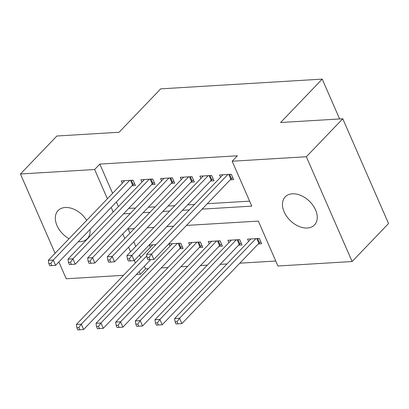 <?xml version="1.0" encoding="UTF-8"?>
<svg xmlns="http://www.w3.org/2000/svg" width="409" height="409" viewBox="0 0 409 409"><rect width="100%" height="100%" fill="white"/><g stroke="black" fill="none" stroke-linecap="round" stroke-linejoin="round"><path stroke-width="0.61" d="M69.049 238.744A20.281 13.609 43.8 0 1 58.078 210.569A20.281 13.609 43.8 0 1 65.241 207.501A20.281 13.609 43.8 0 1 86.682 220.359M90.031 229.475A20.281 13.609 43.8 0 1 87.347 238.646A20.281 13.609 43.8 0 1 80.19 241.714A20.281 13.609 43.8 0 1 78.293 241.709M292.379 193.805A20.281 13.609 43.8 0 1 312.926 205.313A20.281 13.609 43.8 0 1 314.49 224.95A20.281 13.609 43.8 0 1 307.328 228.017A20.281 13.609 43.8 0 1 286.786 216.509A20.281 13.609 43.8 0 1 285.216 196.872A20.281 13.609 43.8 0 1 292.379 193.805M144.418 266.147L145.604 268.871L148.385 268.703M161.218 267.931L168.033 267.517M180.865 266.745L187.68 266.336M200.517 265.559L207.332 265.15M220.165 264.372L226.98 263.963M239.812 263.191L275.768 261.024M145.604 268.871L140.399 274.296L136.366 274.541M123.528 275.313L66.227 278.769L58.881 261.949M55.092 253.289L20.45 173.989L56.882 136.008L119.07 132.26L160.706 88.855L322.22 79.116L280.584 122.521L342.773 118.768L388.55 223.549L352.118 261.53L277.941 266.003L258.324 221.095L186.473 225.431M339.628 118.958L322.22 79.116M179.653 248.713L183.089 248.503L180.758 243.161L168.968 243.871L169.98 246.187M218.948 246.341L222.389 246.136L220.052 240.789L208.263 241.499L209.28 243.82M258.248 243.974L261.688 243.764L259.352 238.421L247.563 239.132L248.575 241.448M128.165 228.948L129.985 233.115M133.769 241.775L135.778 246.371M139.561 255.032L140.63 257.486M238.6 245.155L242.036 244.95L239.7 239.602L227.915 240.313L228.928 242.634M199.301 247.527L202.741 247.317L200.405 241.975L188.615 242.685L189.628 245.006M150.333 247.373L149.316 245.052L155.936 244.654M342.773 118.768L306.341 156.749L352.118 261.53M20.45 173.989L94.622 169.515L107.398 198.759M202.112 209.122L251.786 206.131L232.164 161.223L237.368 155.798L99.827 164.091L94.622 169.515M232.164 161.223L306.341 156.749M122.772 233.943L124.781 238.539M128.564 247.2L130.573 251.801M134.357 260.461L135.425 262.91M139.213 271.571L140.399 274.296M173.636 226.203L166.821 226.617M153.988 227.389L147.174 227.798M134.341 228.575L127.526 228.984M123.518 213.861L130.333 213.452M143.165 212.68L149.98 212.266M162.813 211.494L169.628 211.085M182.465 210.308L189.28 209.899M111.187 207.419L113.196 212.02M128.723 208.437L135.537 208.028M148.37 207.251L155.185 206.842M168.017 206.07L174.832 205.655M187.67 204.883L194.485 204.474M207.317 203.697L249.608 201.146M99.827 164.091L112.603 193.334M116.391 201.995L118.4 206.596M131.979 185.747L135.415 185.538L133.078 180.19L121.289 180.901L122.306 183.222M151.627 184.561L155.062 184.352L152.731 179.009L140.941 179.72L141.954 182.041M171.274 183.375L174.715 183.171L172.378 177.823L160.589 178.534L161.601 180.855M190.921 182.189L194.362 181.985L192.025 176.637L180.236 177.348L181.248 179.669M210.574 181.008L214.009 180.798L211.673 175.451L199.883 176.161L200.901 178.482M230.221 179.822L233.662 179.612L231.325 174.27L219.536 174.98L220.548 177.302M227.885 174.474L151.509 254.096L146.596 254.393L222.971 174.771M232.839 177.736L231.474 178.656A2.536 0.992 -23.6 0 0 230.845 179.168L153.845 259.444L151.509 254.096L149.045 257.552L147.076 257.67L148.012 259.812L149.975 259.689L149.045 257.552M149.975 259.689L153.845 259.444M146.596 254.393L147.076 257.67M250.998 238.922L174.623 318.545L179.536 318.248L181.872 323.596L258.871 243.319A2.536 0.992 156.4 0 1 259.5 242.808L260.865 241.888M177.071 321.704L175.103 321.822L176.039 323.964L178.007 323.841L177.071 321.704L179.536 318.248L255.911 238.626M175.103 321.822L174.623 318.545M181.872 323.596L178.007 323.841M208.237 175.66L131.862 255.282L126.948 255.579L203.324 175.957M213.191 178.922L211.826 179.842A2.536 0.992 -23.6 0 0 211.197 180.354L134.193 260.63L131.862 255.282L129.392 258.739L127.429 258.856L128.365 260.993L130.328 260.876L129.392 258.739M130.328 260.876L134.193 260.63M126.948 255.579L127.429 258.856M188.59 176.846L112.209 256.469L107.296 256.765L183.677 177.143M193.544 180.108L192.174 181.023A2.536 0.992 -23.6 0 0 191.55 181.54L114.546 261.811L112.209 256.469L109.745 259.925L107.782 260.042L108.717 262.179L110.681 262.062L109.745 259.925M110.681 262.062L114.546 261.811M107.296 256.765L107.782 260.042M231.351 240.109L154.975 319.731L159.888 319.434L162.22 324.782L239.224 244.505A2.536 0.992 156.4 0 1 239.853 243.989L241.218 243.074M157.419 322.89L155.456 323.008L156.391 325.145L158.355 325.027L157.419 322.89L159.888 319.434L236.264 239.812M155.456 323.008L154.975 319.731M162.22 324.782L158.355 325.027M211.704 241.295L135.323 320.917L140.236 320.62L142.572 325.963L219.577 245.691A2.536 0.992 156.4 0 1 220.2 245.175L221.571 244.26M137.772 324.076L135.808 324.194L136.744 326.331L138.707 326.213L137.772 324.076L140.236 320.62L216.617 240.998M135.808 324.194L135.323 320.917M142.572 325.963L138.707 326.213M168.937 178.027L92.562 257.65L87.649 257.946L164.024 178.324M173.891 181.294L172.526 182.209A2.536 0.992 -23.6 0 0 171.898 182.726L94.898 262.997L92.562 257.65L90.098 261.106L88.134 261.228L89.065 263.365L91.033 263.248L90.098 261.106M91.033 263.248L94.898 262.997M87.649 257.946L88.134 261.228M149.29 179.214L72.914 258.836L68.001 259.132L144.377 179.51M154.244 182.475L152.879 183.396A2.536 0.992 -23.6 0 0 152.25 183.912L75.246 264.183L72.914 258.836L70.45 262.292L68.482 262.409L69.418 264.551L71.381 264.434L70.45 262.292M71.381 264.434L75.246 264.183M68.001 259.132L68.482 262.409M192.056 242.476L115.675 322.098L120.589 321.801L122.925 327.149L199.924 246.878A2.536 0.992 156.4 0 1 200.553 246.361L201.918 245.441M118.124 325.257L116.161 325.38L117.092 327.517L119.06 327.399L118.124 325.257L120.589 321.801L196.964 242.179M116.161 325.38L115.675 322.098M122.925 327.149L119.06 327.399M172.404 243.662L96.028 323.284L100.941 322.987L103.272 328.335L180.277 248.058A2.536 0.992 156.4 0 1 180.906 247.547L182.271 246.627M98.477 326.443L96.509 326.561L97.444 328.703L99.407 328.58L98.477 326.443L100.941 322.987L177.317 243.365M96.509 326.561L96.028 323.284M103.272 328.335L99.407 328.58M129.643 180.4L53.262 260.022L48.354 260.318L124.73 180.696M134.597 183.661L133.227 184.582A2.536 0.992 -23.6 0 0 132.603 185.093L55.598 265.369L53.262 260.022L50.798 263.478L48.835 263.595L49.77 265.732L51.733 265.615L50.798 263.478M51.733 265.615L55.598 265.369M48.354 260.318L48.835 263.595M152.756 244.848L76.381 324.47L81.289 324.173L83.625 329.521L150.65 259.649M78.825 327.629L76.861 327.747L77.797 329.884L79.76 329.766L78.825 327.629L81.289 324.173L146.811 255.865M76.861 327.747L76.381 324.47M83.625 329.521L79.76 329.766M229.602 174.372L231.474 178.656M228.769 174.423L230.845 179.168M258.871 243.319L256.796 238.575M259.5 242.808L257.629 238.524M209.955 175.558L211.826 179.842M209.122 175.609L211.197 180.354M190.303 176.739L192.174 181.023M189.474 176.79L191.55 181.54M239.224 244.505L237.148 239.756M239.853 243.989L237.982 239.71M219.577 245.691L217.501 240.942M220.2 245.175L218.329 240.891M170.655 177.925L172.526 182.209M169.827 177.976L171.898 182.726M151.008 179.111L152.879 183.396M150.175 179.162L152.25 183.912M199.924 246.878L197.854 242.128M200.553 246.361L198.682 242.077M180.277 248.058L178.201 243.314M180.906 247.547L179.035 243.263M131.355 180.297L133.227 184.582M130.527 180.349L132.603 185.093"/></g></svg>
